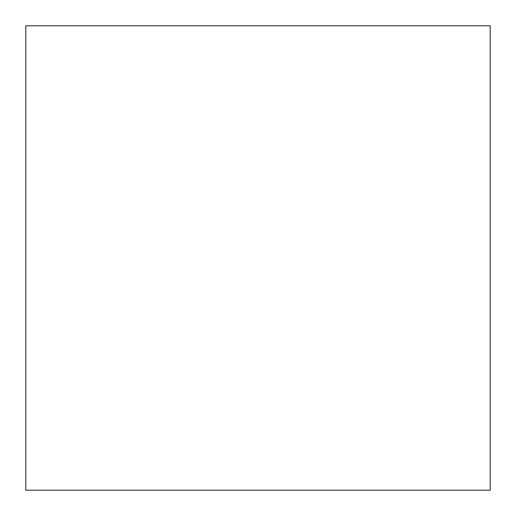 <?xml version="1.0" encoding="UTF-8"?>
<svg xmlns="http://www.w3.org/2000/svg" width="516" height="516" viewBox="0 0 516 516"><rect width="100%" height="100%" fill="white"/><g stroke="black" fill="none" stroke-linecap="round" stroke-linejoin="round"><path stroke-width="0.39" stroke-dasharray="2.58 1.94" d="M382.808 25.8L133.192 25.8M382.808 490.2L25.8 490.2L25.8 25.8L490.2 25.8L490.2 490.2L25.8 490.2L25.8 25.8L490.2 25.8L490.2 490.2L133.192 490.2"/><path stroke-width="0.77" d="M25.8 490.2L490.2 490.2L490.2 25.8L25.8 25.8L25.8 490.2"/></g></svg>

